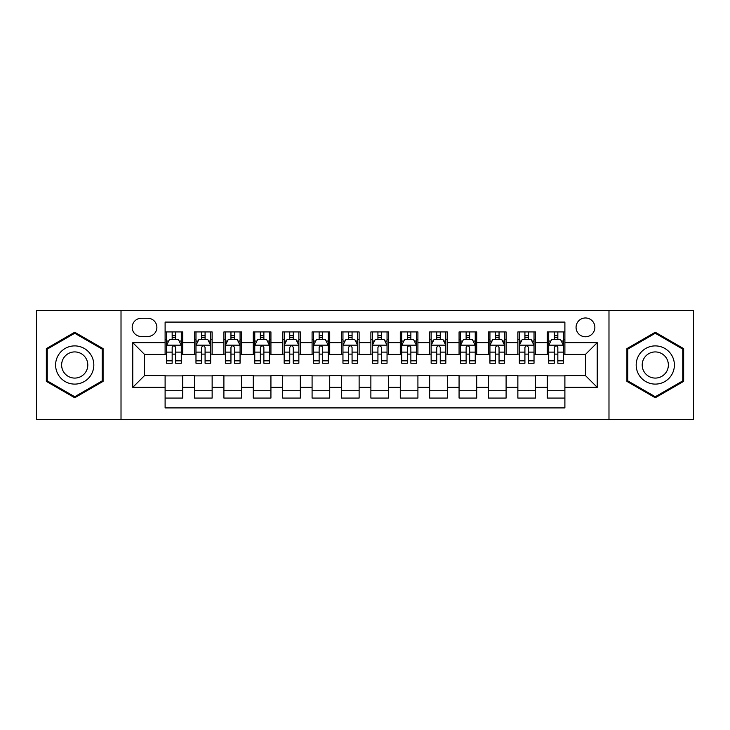 <?xml version="1.0" encoding="UTF-8"?>
<svg xmlns="http://www.w3.org/2000/svg" width="730" height="730" viewBox="0 0 730 730"><rect width="100%" height="100%" fill="white"/><g stroke="black" fill="none" stroke-linecap="round" stroke-linejoin="round"><path stroke-width="1.09" d="M585.469 317.97A9.408 9.408 0 0 0 576.061 327.378A9.408 9.408 0 0 0 585.469 336.776A9.408 9.408 0 0 0 594.877 327.378A9.408 9.408 0 0 0 585.469 317.97M608.984 419.385L693.5 419.385L693.5 310.615L608.984 310.615L608.984 419.385L121.016 419.385L121.016 310.615L36.5 310.615L36.5 419.385L121.016 419.385M564.892 331.931L547.254 331.931L547.254 342.662L535.501 342.662L535.501 354.415L547.254 354.415L547.254 342.662M535.501 342.662L535.501 331.931L517.862 331.931L517.862 342.662L506.1 342.662L506.1 354.415L517.862 354.415L517.862 342.662M506.1 342.662L506.1 331.931L488.461 331.931L488.461 342.662L476.708 342.662L476.708 354.415L488.461 354.415L488.461 342.662M476.708 342.662L476.708 331.931L459.07 331.931L459.07 342.662L447.308 342.662L447.308 354.415L459.07 354.415L459.07 342.662M447.308 342.662L447.308 331.931L429.669 331.931L429.669 342.662L417.916 342.662L417.916 354.415L429.669 354.415L429.669 342.662M417.916 342.662L417.916 331.931L400.277 331.931L400.277 342.662L388.515 342.662L388.515 354.415L400.277 354.415L400.277 342.662M388.515 342.662L388.515 331.931L370.876 331.931L370.876 342.662L359.123 342.662L359.123 354.415L370.876 354.415L370.876 342.662M359.123 342.662L359.123 331.931L341.485 331.931L341.485 342.662L329.723 342.662L329.723 354.415L341.485 354.415L341.485 342.662M329.723 342.662L329.723 331.931L312.084 331.931L312.084 342.662L300.331 342.662L300.331 354.415L312.084 354.415L312.084 342.662M300.331 342.662L300.331 331.931L282.692 331.931L282.692 342.662L270.93 342.662L270.93 354.415L282.692 354.415L282.692 342.662M270.93 342.662L270.93 331.931L253.292 331.931L253.292 342.662L241.539 342.662L241.539 354.415L253.292 354.415L253.292 342.662M241.539 342.662L241.539 331.931L223.9 331.931L223.9 342.662L212.138 342.662L212.138 354.415L223.9 354.415L223.9 342.662M212.138 342.662L212.138 331.931L194.499 331.931L194.499 354.415L182.746 354.415L182.746 331.931L165.108 331.931M165.108 398.069L182.746 398.069L182.746 375.585L194.499 375.585L194.499 398.069L212.138 398.069L212.138 375.585L223.9 375.585L223.9 387.338L212.138 387.338M223.9 387.338L223.9 398.069L241.539 398.069L241.539 375.585L253.292 375.585L253.292 387.338L241.539 387.338M253.292 387.338L253.292 398.069L270.93 398.069L270.93 375.585L282.692 375.585L282.692 387.338L270.93 387.338M282.692 387.338L282.692 398.069L300.331 398.069L300.331 375.585L312.084 375.585L312.084 387.338L300.331 387.338M312.084 387.338L312.084 398.069L329.723 398.069L329.723 375.585L341.485 375.585L341.485 387.338L329.723 387.338M341.485 387.338L341.485 398.069L359.123 398.069L359.123 375.585L370.876 375.585L370.876 387.338L359.123 387.338M370.876 387.338L370.876 398.069L388.515 398.069L388.515 375.585L400.277 375.585L400.277 387.338L388.515 387.338M400.277 387.338L400.277 398.069L417.916 398.069L417.916 375.585L429.669 375.585L429.669 387.338L417.916 387.338M429.669 387.338L429.669 398.069L447.308 398.069L447.308 375.585L459.07 375.585L459.07 387.338L447.308 387.338M459.07 387.338L459.07 398.069L476.708 398.069L476.708 375.585L488.461 375.585L488.461 387.338L476.708 387.338M488.461 387.338L488.461 398.069L506.1 398.069L506.1 375.585L517.862 375.585L517.862 387.338L506.1 387.338M517.862 387.338L517.862 398.069L535.501 398.069L535.501 375.585L547.254 375.585L547.254 387.338L535.501 387.338M141.301 336.484L147.761 336.484A9.116 9.116 0 0 0 156.877 327.378A9.116 9.116 0 0 0 147.761 318.262L141.301 318.262A9.116 9.116 0 0 0 132.185 327.378A9.116 9.116 0 0 0 141.301 336.484M608.984 310.615L121.016 310.615M564.892 342.662L564.892 322.085L165.108 322.085L165.108 354.415L144.531 354.415L144.531 375.585L165.108 375.585L165.108 407.915L564.892 407.915L564.892 375.585L585.469 375.585L585.469 354.415L564.892 354.415L564.892 342.662L597.231 342.662L597.231 387.338L564.892 387.338M165.108 387.338L132.769 387.338L132.769 342.662L165.108 342.662M547.254 387.338L547.254 398.069L564.892 398.069M165.108 339.277L166.577 339.277M172.161 339.277L175.693 339.277M181.277 339.277L182.746 339.277M165.108 354.123L166.577 354.123M172.161 354.123L175.693 354.123M181.277 354.123L182.746 354.123M165.108 375.877L182.746 375.877M165.108 390.723L182.746 390.723M194.499 354.123L195.978 354.123M201.562 354.123L205.084 354.123M210.669 354.123L212.138 354.123M194.499 339.277L195.978 339.277M201.562 339.277L205.084 339.277M210.669 339.277L212.138 339.277M194.499 375.877L212.138 375.877M194.499 390.723L212.138 390.723M223.9 375.877L241.539 375.877M223.9 390.723L241.539 390.723M223.9 339.277L225.369 339.277M230.954 339.277L234.485 339.277M240.07 339.277L241.539 339.277M223.9 354.123L225.369 354.123M230.954 354.123L234.485 354.123M240.07 354.123L241.539 354.123M253.292 375.877L270.93 375.877M253.292 390.723L270.93 390.723M253.292 339.277L254.761 339.277M260.354 339.277L263.877 339.277M269.461 339.277L270.93 339.277M253.292 354.123L254.761 354.123M260.354 354.123L263.877 354.123M269.461 354.123L270.93 354.123M282.692 375.877L300.331 375.877M282.692 390.723L300.331 390.723M282.692 339.277L284.162 339.277M289.746 339.277L293.277 339.277M298.862 339.277L300.331 339.277M282.692 354.123L284.162 354.123M289.746 354.123L293.277 354.123M298.862 354.123L300.331 354.123M312.084 375.877L329.723 375.877M312.084 390.723L329.723 390.723M312.084 339.277L313.553 339.277M319.138 339.277L322.669 339.277M328.254 339.277L329.723 339.277M312.084 354.123L313.553 354.123M319.138 354.123L322.669 354.123M328.254 354.123L329.723 354.123M341.485 375.877L359.123 375.877M341.485 390.723L359.123 390.723M341.485 339.277L342.954 339.277M348.538 339.277L352.07 339.277M357.654 339.277L359.123 339.277M341.485 354.123L342.954 354.123M348.538 354.123L352.07 354.123M357.654 354.123L359.123 354.123M370.876 375.877L388.515 375.877M370.876 390.723L388.515 390.723M370.876 339.277L372.346 339.277M377.93 339.277L381.462 339.277M387.046 339.277L388.515 339.277M370.876 354.123L372.346 354.123M377.93 354.123L381.462 354.123M387.046 354.123L388.515 354.123M400.277 375.877L417.916 375.877M400.277 390.723L417.916 390.723M400.277 339.277L401.746 339.277M407.331 339.277L410.862 339.277M416.447 339.277L417.916 339.277M400.277 354.123L401.746 354.123M407.331 354.123L410.862 354.123M416.447 354.123L417.916 354.123M429.669 375.877L447.308 375.877M429.669 390.723L447.308 390.723M429.669 339.277L431.138 339.277M436.723 339.277L440.254 339.277M445.838 339.277L447.308 339.277M429.669 354.123L431.138 354.123M436.723 354.123L440.254 354.123M445.838 354.123L447.308 354.123M459.07 375.877L476.708 375.877M459.07 390.723L476.708 390.723M459.07 339.277L460.539 339.277M466.123 339.277L469.645 339.277M475.239 339.277L476.708 339.277M459.07 354.123L460.539 354.123M466.123 354.123L469.645 354.123M475.239 354.123L476.708 354.123M488.461 375.877L506.1 375.877M488.461 390.723L506.1 390.723M488.461 339.277L489.93 339.277M495.515 339.277L499.046 339.277M504.631 339.277L506.1 339.277M488.461 354.123L489.93 354.123M495.515 354.123L499.046 354.123M504.631 354.123L506.1 354.123M517.862 375.877L535.501 375.877M517.862 390.723L535.501 390.723M517.862 339.277L519.331 339.277M524.916 339.277L528.438 339.277M534.022 339.277L535.501 339.277M517.862 354.123L519.331 354.123M524.916 354.123L528.438 354.123M534.022 354.123L535.501 354.123M547.254 375.877L564.892 375.877M547.254 390.723L564.892 390.723M547.254 339.277L548.723 339.277M554.307 339.277L557.839 339.277M563.423 339.277L564.892 339.277M547.254 354.123L548.723 354.123M554.307 354.123L557.839 354.123M563.423 354.123L564.892 354.123M144.531 354.415L132.769 342.662M144.531 375.585L132.769 387.338M597.231 342.662L585.469 354.415M597.231 387.338L585.469 375.585M74.715 397.759L103.085 381.379L103.085 348.621L74.715 332.241L46.346 348.621L46.346 381.379L74.715 397.759M683.654 348.621L655.284 332.241L626.915 348.621L626.915 381.379L655.284 397.759L683.654 381.379L683.654 348.621M175.693 335.754L172.161 335.754M181.277 360.839L175.693 360.839L175.693 363.239L181.277 363.239L181.277 345.308L178.339 339.423L169.515 339.423L166.577 345.308L166.577 363.239L172.161 363.239L172.161 360.839L166.577 360.839M166.577 345.308L166.577 331.931M181.277 345.308L181.277 331.931M172.161 339.423L172.161 331.931M175.693 331.931L175.693 339.423M175.693 360.839L175.693 347.507C174.516 345.244 173.339 345.244 172.161 347.507L172.161 360.839M74.715 345.892A19.108 19.108 0 0 0 55.608 365A19.108 19.108 0 0 0 74.715 384.108A19.108 19.108 0 0 0 93.823 365A19.108 19.108 0 0 0 74.715 345.892M74.715 351.915A13.085 13.085 0 0 0 61.63 365A13.085 13.085 0 0 0 74.715 378.085A13.085 13.085 0 0 0 87.792 365A13.085 13.085 0 0 0 74.715 351.915M102.2 380.868L74.715 396.737L47.231 380.868L47.231 349.132L74.715 333.263L102.2 349.132L102.2 380.868M638.741 355.446A19.108 19.108 0 0 0 645.731 381.544A19.108 19.108 0 0 0 671.837 374.554A19.108 19.108 0 0 0 664.838 348.456A19.108 19.108 0 0 0 638.741 355.446M643.96 358.457A13.085 13.085 0 0 0 648.742 376.324A13.085 13.085 0 0 0 666.618 371.543A13.085 13.085 0 0 0 661.827 353.676A13.085 13.085 0 0 0 643.96 358.457M682.769 349.132L682.769 380.868L655.284 396.737L627.8 380.868L627.8 349.132L655.284 333.263L682.769 349.132M205.084 335.754L201.562 335.754M210.669 360.839L205.084 360.839L205.084 363.239L210.669 363.239L210.669 345.308L207.731 339.423L198.916 339.423L195.978 345.308L195.978 363.239L201.562 363.239L201.562 360.839L195.978 360.839M195.978 345.308L195.978 331.931M210.669 345.308L210.669 331.931M201.562 339.423L201.562 331.931M205.084 331.931L205.084 339.423M205.084 360.839L205.084 347.507C203.907 345.244 202.739 345.244 201.562 347.507L201.562 360.839M234.485 335.754L230.954 335.754M240.07 360.839L234.485 360.839L234.485 363.239L240.07 363.239L240.07 345.308L237.131 339.423L228.307 339.423L225.369 345.308L225.369 363.239L230.954 363.239L230.954 360.839L225.369 360.839M225.369 345.308L225.369 331.931M240.07 345.308L240.07 331.931M230.954 339.423L230.954 331.931M234.485 331.931L234.485 339.423M234.485 360.839L234.485 347.507C233.308 345.244 232.131 345.244 230.954 347.507L230.954 360.839M263.877 335.754L260.354 335.754M269.461 360.839L263.877 360.839L263.877 363.239L269.461 363.239L269.461 345.308L266.523 339.423L257.708 339.423L254.761 345.308L254.761 363.239L260.354 363.239L260.354 360.839L254.761 360.839M254.761 345.308L254.761 331.931M269.461 345.308L269.461 331.931M260.354 339.423L260.354 331.931M263.877 331.931L263.877 339.423M263.877 360.839L263.877 347.507C262.7 345.244 261.532 345.244 260.354 347.507L260.354 360.839M293.277 335.754L289.746 335.754M298.862 360.839L293.277 360.839L293.277 363.239L298.862 363.239L298.862 345.308L295.924 339.423L287.1 339.423L284.162 345.308L284.162 363.239L289.746 363.239L289.746 360.839L284.162 360.839M284.162 345.308L284.162 331.931M298.862 345.308L298.862 331.931M289.746 339.423L289.746 331.931M293.277 331.931L293.277 339.423M293.277 360.839L293.277 347.507C292.1 345.244 290.923 345.244 289.746 347.507L289.746 360.839M322.669 335.754L319.138 335.754M328.254 360.839L322.669 360.839L322.669 363.239L328.254 363.239L328.254 345.308L325.315 339.423L316.501 339.423L313.553 345.308L313.553 363.239L319.138 363.239L319.138 360.839L313.553 360.839M313.553 345.308L313.553 331.931M328.254 345.308L328.254 331.931M319.138 339.423L319.138 331.931M322.669 331.931L322.669 339.423M322.669 360.839L322.669 347.507C321.492 345.244 320.324 345.244 319.138 347.507L319.138 360.839M352.07 335.754L348.538 335.754M357.654 360.839L352.07 360.839L352.07 363.239L357.654 363.239L357.654 345.308L354.707 339.423L345.892 339.423L342.954 345.308L342.954 363.239L348.538 363.239L348.538 360.839L342.954 360.839M342.954 345.308L342.954 331.931M357.654 345.308L357.654 331.931M348.538 339.423L348.538 331.931M352.07 331.931L352.07 339.423M352.07 360.839L352.07 347.507C350.893 345.244 349.716 345.244 348.538 347.507L348.538 360.839M381.462 335.754L377.93 335.754M387.046 360.839L381.462 360.839L381.462 363.239L387.046 363.239L387.046 345.308L384.108 339.423L375.293 339.423L372.346 345.308L372.346 363.239L377.93 363.239L377.93 360.839L372.346 360.839M372.346 345.308L372.346 331.931M387.046 345.308L387.046 331.931M377.93 339.423L377.93 331.931M381.462 331.931L381.462 339.423M381.462 360.839L381.462 347.507C380.284 345.244 379.107 345.244 377.93 347.507L377.93 360.839M410.862 335.754L407.331 335.754M416.447 360.839L410.862 360.839L410.862 363.239L416.447 363.239L416.447 345.308L413.499 339.423L404.685 339.423L401.746 345.308L401.746 363.239L407.331 363.239L407.331 360.839L401.746 360.839M401.746 345.308L401.746 331.931M416.447 345.308L416.447 331.931M407.331 339.423L407.331 331.931M410.862 331.931L410.862 339.423M410.862 360.839L410.862 347.507C409.685 345.244 408.508 345.244 407.331 347.507L407.331 360.839M440.254 335.754L436.723 335.754M445.838 360.839L440.254 360.839L440.254 363.239L445.838 363.239L445.838 345.308L442.9 339.423L434.076 339.423L431.138 345.308L431.138 363.239L436.723 363.239L436.723 360.839L431.138 360.839M431.138 345.308L431.138 331.931M445.838 345.308L445.838 331.931M436.723 339.423L436.723 331.931M440.254 331.931L440.254 339.423M440.254 360.839L440.254 347.507C439.077 345.244 437.9 345.244 436.723 347.507L436.723 360.839M469.645 335.754L466.123 335.754M475.239 360.839L469.645 360.839L469.645 363.239L475.239 363.239L475.239 345.308L472.292 339.423L463.477 339.423L460.539 345.308L460.539 363.239L466.123 363.239L466.123 360.839L460.539 360.839M460.539 345.308L460.539 331.931M475.239 345.308L475.239 331.931M466.123 339.423L466.123 331.931M469.645 331.931L469.645 339.423M469.645 360.839L469.645 347.507C468.477 345.244 467.3 345.244 466.123 347.507L466.123 360.839M499.046 335.754L495.515 335.754M504.631 360.839L499.046 360.839L499.046 363.239L504.631 363.239L504.631 345.308L501.692 339.423L492.869 339.423L489.93 345.308L489.93 363.239L495.515 363.239L495.515 360.839L489.93 360.839M489.93 345.308L489.93 331.931M504.631 345.308L504.631 331.931M495.515 339.423L495.515 331.931M499.046 331.931L499.046 339.423M499.046 360.839L499.046 347.507C497.869 345.244 496.692 345.244 495.515 347.507L495.515 360.839M528.438 335.754L524.916 335.754M534.022 360.839L528.438 360.839L528.438 363.239L534.022 363.239L534.022 345.308L531.084 339.423L522.269 339.423L519.331 345.308L519.331 363.239L524.916 363.239L524.916 360.839L519.331 360.839M519.331 345.308L519.331 331.931M534.022 345.308L534.022 331.931M524.916 339.423L524.916 331.931M528.438 331.931L528.438 339.423M528.438 360.839L528.438 347.507C527.27 345.244 526.093 345.244 524.916 347.507L524.916 360.839M557.839 335.754L554.307 335.754M563.423 360.839L557.839 360.839L557.839 363.239L563.423 363.239L563.423 345.308L560.485 339.423L551.661 339.423L548.723 345.308L548.723 363.239L554.307 363.239L554.307 360.839L548.723 360.839M548.723 345.308L548.723 331.931M563.423 345.308L563.423 331.931M554.307 339.423L554.307 331.931M557.839 331.931L557.839 339.423M557.839 360.839L557.839 347.507C556.661 345.244 555.484 345.244 554.307 347.507L554.307 360.839M194.499 387.338L182.746 387.338M194.499 342.662L182.746 342.662M181.204 345.162L166.65 345.162M166.577 341.047L168.712 341.047M179.142 341.047L181.277 341.047M172.161 352.115L166.577 352.115M181.277 352.115L175.693 352.115M175.693 337.625L172.161 337.625M210.596 345.162L196.051 345.162M195.978 341.047L198.104 341.047M208.543 341.047L210.669 341.047M201.562 352.115L195.978 352.115M210.669 352.115L205.084 352.115M205.084 337.625L201.562 337.625M239.997 345.162L225.442 345.162M225.369 341.047L227.504 341.047M237.934 341.047L240.07 341.047M230.954 352.115L225.369 352.115M240.07 352.115L234.485 352.115M234.485 337.625L230.954 337.625M269.388 345.162L254.843 345.162M254.761 341.047L256.896 341.047M267.335 341.047L269.461 341.047M260.354 352.115L254.761 352.115M269.461 352.115L263.877 352.115M263.877 337.625L260.354 337.625M298.789 345.162L284.235 345.162M284.162 341.047L286.288 341.047M296.727 341.047L298.862 341.047M289.746 352.115L284.162 352.115M298.862 352.115L293.277 352.115M293.277 337.625L289.746 337.625M328.181 345.162L313.626 345.162M313.553 341.047L315.688 341.047M326.127 341.047L328.254 341.047M319.138 352.115L313.553 352.115M328.254 352.115L322.669 352.115M322.669 337.625L319.138 337.625M357.581 345.162L343.027 345.162M342.954 341.047L345.08 341.047M355.519 341.047L357.654 341.047M348.538 352.115L342.954 352.115M357.654 352.115L352.07 352.115M352.07 337.625L348.538 337.625M386.973 345.162L372.419 345.162M372.346 341.047L374.481 341.047M384.92 341.047L387.046 341.047M377.93 352.115L372.346 352.115M387.046 352.115L381.462 352.115M381.462 337.625L377.93 337.625M416.374 345.162L401.819 345.162M401.746 341.047L403.873 341.047M414.312 341.047L416.447 341.047M407.331 352.115L401.746 352.115M416.447 352.115L410.862 352.115M410.862 337.625L407.331 337.625M445.765 345.162L431.211 345.162M431.138 341.047L433.273 341.047M443.712 341.047L445.838 341.047M436.723 352.115L431.138 352.115M445.838 352.115L440.254 352.115M440.254 337.625L436.723 337.625M475.157 345.162L460.612 345.162M460.539 341.047L462.665 341.047M473.104 341.047L475.239 341.047M466.123 352.115L460.539 352.115M475.239 352.115L469.645 352.115M469.645 337.625L466.123 337.625M504.558 345.162L490.003 345.162M489.93 341.047L492.066 341.047M502.495 341.047L504.631 341.047M495.515 352.115L489.93 352.115M504.631 352.115L499.046 352.115M499.046 337.625L495.515 337.625M533.949 345.162L519.404 345.162M519.331 341.047L521.457 341.047M531.896 341.047L534.022 341.047M524.916 352.115L519.331 352.115M534.022 352.115L528.438 352.115M528.438 337.625L524.916 337.625M563.35 345.162L548.796 345.162M548.723 341.047L550.858 341.047M561.288 341.047L563.423 341.047M554.307 352.115L548.723 352.115M563.423 352.115L557.839 352.115M557.839 337.625L554.307 337.625"/></g></svg>

